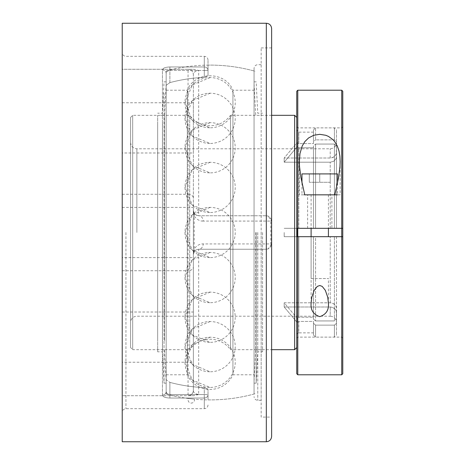 <?xml version="1.0" encoding="UTF-8"?>
<svg xmlns="http://www.w3.org/2000/svg" width="465" height="465" viewBox="0 0 465 465"><rect width="100%" height="100%" fill="white"/><g stroke="black" fill="none" stroke-linecap="round" stroke-linejoin="round"><path stroke-width="0.35" stroke-dasharray="2.33 1.74" d="M271.63 417.099L271.63 47.901L271.63 417.099L261.167 417.099L261.167 47.901L261.167 417.099M261.167 232.5L261.167 400.307L261.167 232.5M270.828 221.073L271.426 219.614L271.63 221.073L271.426 245.386L270.828 243.927L270.828 221.073L203.193 221.073A5.313 4.511 90 0 0 198.683 215.76L266.317 215.777L268.189 216.103L269.59 216.893L271.426 219.614M271.426 245.386L269.59 248.107L268.189 248.897L271.63 243.927L271.63 436.437M271.63 28.563L271.63 221.073L268.189 216.103M265.782 249.24L198.683 249.24L265.782 249.24L268.189 248.897M122.225 441.75L122.225 69.285L193.789 69.285L198.683 70.482C195.021 71.116 193.254 72.488 193.37 74.598C193.051 71.377 191.278 69.605 188.058 69.285A5.313 5.313 0 0 1 193.37 74.598L193.37 390.402C193.254 392.512 195.021 393.884 198.683 394.518L198.683 249.24L196.317 249.798L195.19 250.554L194.172 251.745L193.37 254.553C193.364 251.646 195.137 249.879 198.683 249.24A5.313 4.511 90 0 0 203.193 243.927L270.828 243.927M194.172 251.745A5.313 3.441 31.9 0 0 194.172 248.932C196.875 245.392 199.886 243.724 203.193 243.927M193.37 390.402A5.313 5.313 0 0 1 188.058 395.715C191.278 395.395 193.051 393.623 193.37 390.402L193.37 254.553L194.172 248.932L194.172 216.068A5.313 3.441 148.1 0 0 194.172 213.255L196.317 215.202L198.683 215.76C195.137 215.121 193.364 213.354 193.37 210.447L194.231 213.348M203.193 221.073C199.886 221.276 196.875 219.608 194.172 216.068L193.37 210.447L193.37 74.598M198.683 394.518L193.789 395.715L122.225 395.715L193.789 395.715L188.058 395.715L188.058 270.735A5.313 3.825 180 0 0 193.37 266.91M265.782 215.76L198.683 215.76L198.683 70.482M193.37 254.553L193.37 210.447M122.225 23.25L122.225 69.285L193.789 69.285M193.37 152.985L193.37 102.765L193.37 152.985L122.225 152.985L122.225 102.765L122.225 152.985M193.37 257.61L193.37 207.39L193.37 257.61L122.225 257.61L122.225 207.39L122.225 257.61M193.37 362.235L193.37 312.015L193.37 362.235L122.225 362.235L122.225 312.015L122.225 362.235M122.225 232.5L122.225 52.603L122.225 232.5M254.053 394.029L254.053 68.413L254.053 394.029A167.4 167.4 0 0 1 208.018 399.888L208.018 389.124L204.298 387.577L208.018 389.124L208.018 399.888M162.448 395.052C162.756 396.86 165.238 397.854 169.888 398.028C165.244 397.854 162.767 396.866 162.448 395.052A3.72 3.435 180 0 0 166.168 391.623A3.72 3.435 180 0 1 162.448 395.052L162.448 69.948C162.756 68.14 165.238 67.146 169.888 66.972C165.244 67.146 162.767 68.134 162.448 69.948A3.72 3.435 0 0 1 166.168 73.377L166.644 71.901L167.975 70.86L169.888 70.471L167.946 70.872L166.633 71.918L166.168 73.377L166.168 391.623L166.168 379.707L169.888 382.381L166.168 379.707L166.168 391.623L166.644 393.099L167.975 394.14L169.888 394.529L167.946 394.128L166.633 393.082L166.168 391.623L166.168 73.377A3.72 3.435 0 0 0 162.448 69.948L162.448 395.052M166.168 85.293L169.888 82.619L166.168 85.293L166.168 73.377L166.168 379.707L166.168 85.293M208.018 75.876L208.018 60.043L208.018 75.876L204.298 77.422L208.018 75.876L208.018 65.112L208.018 75.876M204.298 387.577A155.182 155.182 0 0 1 169.888 382.381A155.182 155.182 0 0 0 204.298 387.577L204.298 394.529L208.018 394.529L169.888 394.529L169.888 398.028L204.298 398.028L204.298 408.677L204.298 398.028L169.888 398.028L169.888 394.529L204.298 394.529L204.298 387.577M169.888 82.619A155.182 155.182 0 0 1 204.298 77.422A155.182 155.182 0 0 0 169.888 82.619L169.888 66.972L204.298 66.972L204.298 56.323L204.298 66.972L169.888 66.972L169.888 70.471L204.298 70.471L204.298 66.972A3.72 3.493 180 0 1 208.018 70.471L204.298 70.471L208.018 70.471A3.72 3.493 0 0 0 204.298 66.972L204.298 77.422L204.298 70.471L169.888 70.471L169.888 82.619M130.595 347.588L130.595 117.413L130.595 347.588L132.688 349.68L132.688 115.32L132.688 349.68L189.714 349.68L189.714 115.32L189.714 349.68A25.11 25.11 0 0 1 230.506 349.68L230.506 115.32L230.506 349.68L271.63 349.68M296.74 143.028L297.03 142.685L298.832 143.575L313.48 143.575L313.48 141.686L315.572 139.872L313.48 141.686L313.48 129.968L313.48 143.575L298.832 143.575L298.832 132.141L298.832 143.575L297.03 142.685L297.03 146.87L298.832 147.76L313.48 147.76L313.48 145.871L315.572 144.057L313.48 145.871L313.48 228.315L313.48 145.871L313.48 147.76L298.832 147.76L298.832 228.315L315.572 228.315L313.48 228.315L313.48 147.76L313.48 228.315L298.832 228.315L298.832 147.76L297.03 146.87L297.03 142.685L284.185 158.013L330.22 158.013L332.347 157.687L334.864 156.228L336.305 153.898L336.497 141.686L334.405 139.872L315.572 139.872L315.572 127.875L315.572 139.872L334.405 139.872L336.497 141.686L336.497 152.567L336.073 154.531L333.707 157.094L330.441 158.007L284.185 158.013L296.74 143.028M296.74 228.315L296.74 126.829L297.786 127.875L341.728 127.875L341.728 228.315L297.786 228.315L297.786 127.875L297.786 228.315L284.185 228.315L330.22 228.315L284.185 228.315L296.74 228.315L296.74 117.413L296.74 347.588M296.74 334.951L296.74 130.049L296.74 334.951A2.093 2.093 0 0 1 298.832 332.859L298.832 321.425L313.48 321.425L313.48 323.315L315.572 325.128L315.572 337.125L315.572 325.128L313.48 323.315L313.48 335.033L313.48 321.425L313.48 332.859L313.48 321.425L298.832 321.425L298.832 332.859L313.48 332.859M296.74 147.213L284.185 162.198L330.441 162.192L333.707 161.279L336.073 158.716L336.497 156.752L336.497 145.871L334.405 144.057L315.572 144.057L315.572 228.315L315.572 144.057L334.405 144.057L336.497 145.871L336.497 156.752L336.073 158.716L333.707 161.279L330.441 162.192L284.185 162.198L296.74 147.213M296.74 126.829L296.74 338.171L296.74 236.685L313.48 236.685L313.48 319.13L315.572 320.943L313.48 319.13L313.48 236.685L313.48 319.13L313.48 317.24L298.832 317.24L313.48 317.24L313.48 236.685L315.572 236.685L298.832 236.685L298.832 317.24L298.832 236.685L284.185 236.685L330.22 236.685L284.185 236.685L297.786 236.685L297.786 337.125L297.786 236.685L341.728 236.685L341.728 337.125L341.728 236.685L342.775 236.685L342.775 338.171L342.775 236.685M334.405 236.685L315.572 236.685L315.572 320.943L315.572 236.685L334.405 236.685L334.405 320.943L315.572 320.943L334.405 320.943L336.497 319.13L334.405 320.943L334.405 236.685L336.497 236.685L334.405 236.685M336.096 236.685L336.497 236.685L336.096 236.685M296.74 317.787L297.03 318.13L298.832 317.24L297.03 318.13L284.185 302.802L330.824 302.831L334.335 304.133L336.305 306.917L336.497 319.13L336.305 306.917L334.864 304.587L332.347 303.128L330.22 302.802L284.185 302.802L296.74 317.787M297.03 322.315L298.832 321.425L297.03 322.315L297.03 318.13L297.03 322.315L284.185 306.987L330.824 307.016L334.335 308.318L336.305 311.102L336.497 323.315L334.405 325.128L315.572 325.128L334.405 325.128L334.405 337.125L334.405 325.128L336.497 323.315L336.497 312.434L335.765 309.876L333.033 307.563L330.22 306.987L284.185 306.987L297.03 322.315M297.03 228.315L298.832 228.315L297.03 228.315L297.03 236.685M313.48 143.575L313.48 132.141L313.48 143.575M315.572 228.315L336.497 228.315L336.096 228.315L336.497 228.315L336.497 145.871L336.497 228.315L334.405 228.315L334.405 144.057L334.405 228.315L315.572 228.315M284.185 158.013L284.185 162.198L284.185 158.013M284.185 232.5L284.185 236.685L284.185 232.5M284.185 302.802L284.185 306.987L284.185 302.802M336.497 236.685L336.497 319.13L336.497 236.685M130.595 322.478L130.595 142.523L130.595 322.478A6.278 6.278 0 0 1 136.873 316.2L330.22 316.2L330.22 306.987L330.22 316.2A6.278 6.278 0 0 1 336.497 322.478L336.497 312.434L336.497 322.478M336.497 323.315L336.497 335.033L336.497 323.315M336.497 152.567L336.497 142.523L336.497 152.567M336.497 141.686L336.497 129.968L336.497 141.686M334.405 139.872L334.405 127.875L334.405 139.872M330.22 228.315L330.22 162.198L330.22 228.315L331.894 228.315L307.621 228.315L331.894 228.315L331.894 194.835L307.621 194.835L331.894 194.835M294.647 349.68L294.647 115.32M254.989 393.774A167.4 167.4 0 0 1 194.382 399.162A3.191 3.191 0 0 1 191.278 403.091A3.191 3.191 0 0 1 188.418 398.488L194.382 399.162L188.418 398.488A167.4 167.4 0 0 1 166.168 394.029L166.168 70.971A167.4 167.4 0 0 1 254.989 71.226M166.168 70.971L166.168 394.029M166.168 232.5L166.168 90.21L166.168 232.5M166.168 374.79L187.285 374.79L187.285 90.21L187.285 374.79A25.11 25.11 0 0 0 232.936 374.79L232.936 90.21L232.936 374.79L254.053 374.79M210.11 77.568L192.353 84.921L185 102.678L192.353 120.429L210.11 127.788A25.11 25.11 0 0 0 235.22 102.678A25.11 25.11 0 0 0 210.11 77.568A25.11 25.11 0 0 0 185 102.678A25.11 25.11 0 0 0 210.11 127.788M210.11 162.302L192.353 169.655L185 187.412L192.353 205.17L210.11 212.522A25.11 25.11 0 0 0 235.22 187.412A25.11 25.11 0 0 0 210.11 162.302A25.11 25.11 0 0 0 185 187.412A25.11 25.11 0 0 0 210.11 212.522M210.11 321.553L192.353 328.912L185 346.663L192.353 364.421L210.11 371.773A25.11 25.11 0 0 0 235.22 346.663A25.11 25.11 0 0 0 210.11 321.553A25.11 25.11 0 0 0 185 346.663A25.11 25.11 0 0 0 210.11 371.773M210.11 292.125L192.353 299.483L185 317.235L192.353 334.992L210.11 342.345A25.11 25.11 0 0 0 235.22 317.235A25.11 25.11 0 0 0 210.11 292.125A25.11 25.11 0 0 0 185 317.235A25.11 25.11 0 0 0 210.11 342.345M210.11 207.39L192.353 214.743L185 232.5L192.353 250.257L210.11 257.61A25.11 25.11 0 0 0 235.22 232.5A25.11 25.11 0 0 0 210.11 207.39A25.11 25.11 0 0 0 185 232.5A25.11 25.11 0 0 0 210.11 257.61M210.11 337.212L192.353 344.571L185 362.322L192.353 380.079L210.11 387.432A25.11 25.11 0 0 0 235.22 362.322A25.11 25.11 0 0 0 210.11 337.212A25.11 25.11 0 0 0 185 362.322A25.11 25.11 0 0 0 210.11 387.432M210.11 252.478L192.353 259.83L185 277.588L192.353 295.345L210.11 302.698A25.11 25.11 0 0 0 235.22 277.588A25.11 25.11 0 0 0 210.11 252.478A25.11 25.11 0 0 0 185 277.588A25.11 25.11 0 0 0 210.11 302.698M210.11 93.227L192.353 100.58L185 118.337L192.353 136.088L210.11 143.447A25.11 25.11 0 0 0 235.22 118.337A25.11 25.11 0 0 0 210.11 93.227A25.11 25.11 0 0 0 185 118.337A25.11 25.11 0 0 0 210.11 143.447M210.11 122.655L192.353 130.008L185 147.765L192.353 165.517L210.11 172.875A25.11 25.11 0 0 0 235.22 147.765A25.11 25.11 0 0 0 210.11 122.655A25.11 25.11 0 0 0 185 147.765A25.11 25.11 0 0 0 210.11 172.875M311.102 278.535L328.412 278.535L311.102 278.535L311.102 236.685L328.406 236.685L311.108 236.685L311.108 303.349M342.775 126.829L342.775 228.315L341.728 228.315L341.728 127.875L342.775 126.829L342.775 373.744M297.786 90.21L297.786 374.79M296.74 373.744L296.74 91.256M341.728 374.79L341.728 90.21M328.406 303.349L328.412 278.535M340.159 162.047L340.159 194.835L299.355 194.835L299.355 162.047M340.159 194.835L299.355 194.835M307.621 228.315L307.621 194.835M157.664 340.799L157.664 115.32L157.664 340.799M157.664 122.237L157.664 351.807L157.664 122.237M164.517 340.799L164.517 115.32L164.517 340.799M166.168 369.78L166.168 83.967L166.168 369.78M166.168 371.744L166.168 81.84L166.168 371.744M164.04 93.256L164.04 383.16L164.04 93.256M162.494 122.237L162.494 351.807L162.494 122.237M262.556 232.5L262.556 351.807L262.556 232.5M255.704 232.5L255.704 349.68L255.704 232.5M254.053 232.5L254.053 383.16L254.053 232.5M256.18 232.5L256.18 383.16L256.18 232.5M257.726 232.5L257.726 351.807L257.726 232.5M330.22 182.28L309.295 182.28L330.22 182.28L330.22 173.91L319.757 173.91L330.22 173.91L330.22 182.28M319.757 173.91L319.757 182.28L319.757 173.91L309.295 173.91L319.757 173.91M309.295 173.91L309.295 182.28L309.295 173.91M327.255 194.835L311.102 194.835L327.255 194.835M301.971 173.91L337.544 173.91M337.544 182.966L337.544 194.835L304.354 194.835M266.317 215.777L266.317 23.25M266.317 441.75L266.317 249.223M122.225 270.735L188.058 270.735L188.058 194.265A5.313 3.825 180 0 1 193.37 198.09M122.225 194.265L188.058 194.265L188.058 69.285M257.773 232.5L257.773 400.307L257.773 232.5M125.945 232.5L125.945 408.677L125.945 232.5M169.888 382.381L169.888 394.529L169.888 382.381M204.298 398.028L204.298 394.529L204.298 398.028A3.72 3.493 0 0 0 208.018 394.529A3.72 3.493 180 0 1 204.298 398.028M330.22 302.802L330.22 236.685L330.22 302.802M330.22 158.013L330.22 148.8L330.22 158.013M136.873 232.5L136.873 148.8L136.873 232.5M271.63 47.901L261.167 47.901M122.225 102.765L193.37 102.765M122.225 207.39L193.37 207.39M122.225 312.015L193.37 312.015M261.167 64.693L257.773 64.693C255.512 64.914 254.274 66.152 254.053 68.413M261.167 400.307L257.773 400.307C255.512 400.086 254.274 398.848 254.053 396.587M208.018 404.957C207.797 407.218 206.559 408.456 204.298 408.677L125.945 408.677C123.684 408.898 122.446 410.136 122.225 412.397M208.018 60.043C207.797 57.782 206.559 56.544 204.298 56.323L125.945 56.323C123.684 56.102 122.446 54.864 122.225 52.603M254.053 70.971A167.4 167.4 0 0 0 208.018 65.112M271.63 115.32L230.506 115.32C225.386 122.08 218.591 125.567 210.11 125.783C201.63 125.567 194.835 122.08 189.714 115.32L132.688 115.32L130.595 117.413M313.48 132.141L298.832 132.141L296.74 130.049M313.48 335.033L315.572 337.125L334.405 337.125L336.497 335.033M313.48 129.968L315.572 127.875L334.405 127.875L336.497 129.968M130.595 142.523C130.967 146.335 133.06 148.428 136.873 148.8L330.22 148.8C334.033 148.428 336.125 146.335 336.497 142.523M166.168 90.21L187.285 90.21C194.905 71 225.31 71 232.936 90.21L254.053 90.21M342.775 338.171L341.728 337.125L297.786 337.125L296.74 338.171M166.168 83.967L164.517 115.32L157.664 115.32M166.168 381.033L164.517 349.68L157.664 349.68M166.168 81.84L164.04 81.84L162.494 113.193L157.664 113.193M166.168 383.16L164.04 383.16L162.494 351.807L157.664 351.807M254.053 381.033L255.704 349.68L262.556 349.68M254.053 83.967L255.704 115.32L262.556 115.32M254.053 383.16L256.18 383.16L257.726 351.807L262.556 351.807M254.053 81.84L256.18 81.84L257.726 113.193L262.556 113.193M311.102 194.835L311.102 228.315M328.412 194.835L328.412 228.315M301.971 182.966L301.971 194.835"/><path stroke-width="0.7" d="M266.317 441.75C269.514 441.465 271.287 439.692 271.63 436.437L271.63 28.563C271.287 25.308 269.514 23.535 266.317 23.25L266.317 441.75L122.225 441.75L122.225 23.25L266.317 23.25M271.63 115.32L294.647 115.32L294.647 349.68L296.74 347.588L296.74 228.315L297.786 228.315L297.786 90.21L341.728 90.21L341.728 236.685L297.786 236.685L297.786 228.315L342.775 228.315L342.775 91.256L342.775 236.685L341.728 236.685L341.728 374.79L297.786 374.79L297.786 236.685L296.74 236.685L296.74 373.744L297.786 374.79M330.22 236.685L336.096 236.685L330.22 236.685M297.03 228.315L297.03 236.685M331.894 228.315L330.22 228.315M341.728 374.79L342.775 373.744L342.775 236.685M297.786 90.21L296.74 91.256L296.74 228.315M328.406 303.349C329.005 310.097 326.122 314.526 319.757 316.642C313.393 314.526 310.51 310.097 311.108 303.349L311.748 297.327L314.177 290.34L317.304 286.388L319.757 285.51L322.21 286.388L325.337 290.34L327.767 297.327L328.406 303.349M299.355 162.047L299.977 153.578L302.192 146.051L304.871 141.569L308.609 137.925L313.747 135.28L319.757 134.321L325.767 135.28L328.517 136.437L332.911 139.622L334.643 141.569L337.323 146.051L339.014 151.026L339.88 156.095L340.159 161.651L339.985 166.476L338.607 177.415L334.765 194.835M304.749 194.835L300.907 177.415L299.53 166.476L299.355 161.651M337.544 182.966L337.544 173.91L301.971 173.91L301.971 182.966M304.354 194.835L337.544 194.835M271.63 349.68L294.647 349.68M296.74 117.413L294.647 115.32M342.775 91.256L341.728 90.21M340.159 161.651L340.159 162.047M311.102 228.315L311.102 236.685M328.412 228.315L328.412 236.685"/></g></svg>
